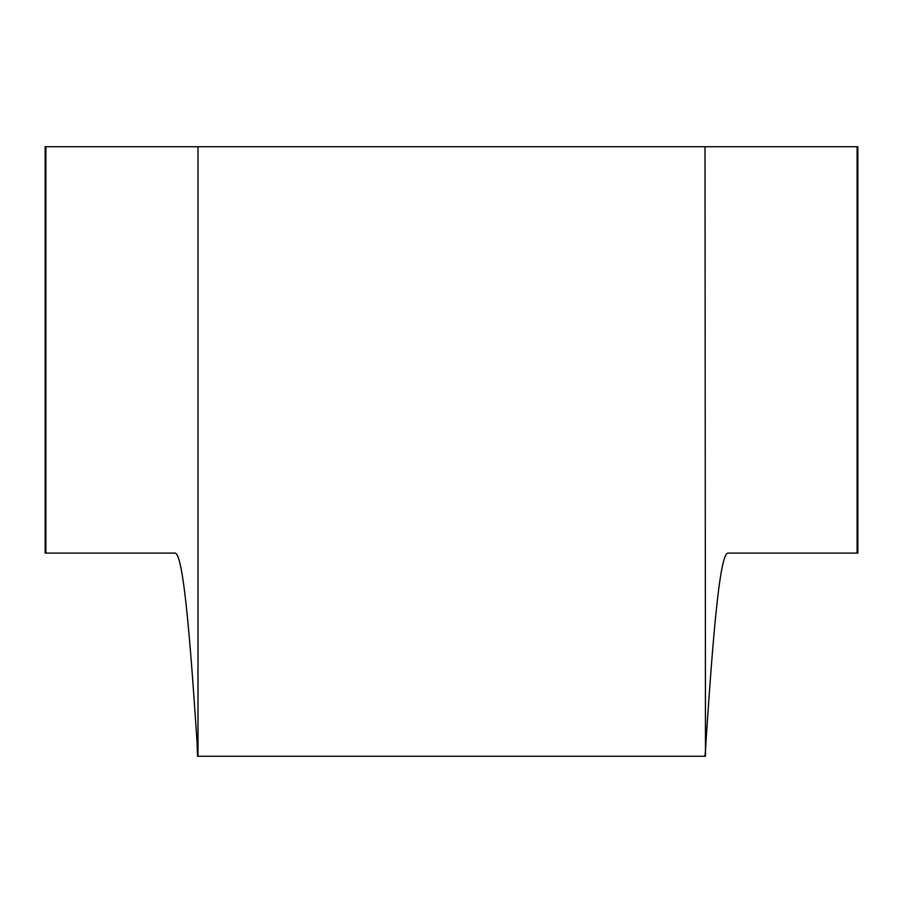 <?xml version="1.0" encoding="UTF-8"?>
<svg xmlns="http://www.w3.org/2000/svg" width="903" height="903" viewBox="0 0 903 903"><rect width="100%" height="100%" fill="white"/><g stroke="black" fill="none" stroke-linecap="round" stroke-linejoin="round"><path stroke-width="1.35" d="M705.006 146.737L705.469 756.262A203.175 203.175 0 0 1 705.932 742.627C712.072 650.499 719.127 554.431 727.818 553.087L857.85 553.087L857.85 146.737L45.15 146.737L45.15 553.087L175.182 553.087C183.873 554.431 190.928 650.499 197.068 742.627L197.531 756.262A203.175 203.175 0 0 0 197.068 742.627M197.994 146.737L197.994 756.262L705.006 756.262L705.932 742.627M45.884 146.737L45.884 553.087M857.116 146.737L857.116 553.087"/></g></svg>
